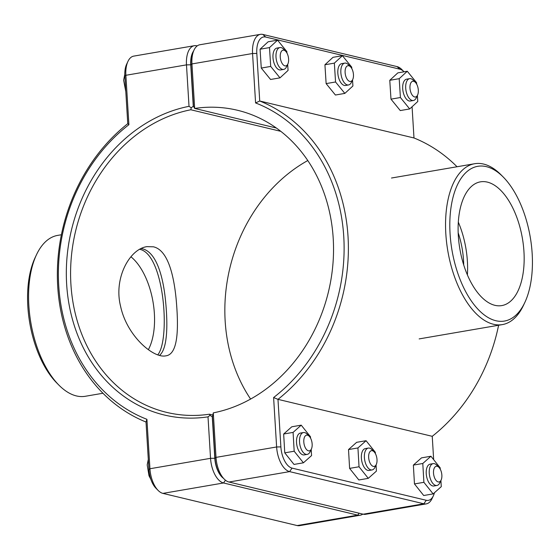 <?xml version="1.0" encoding="UTF-8"?>
<svg xmlns="http://www.w3.org/2000/svg" width="560" height="560" viewBox="0 0 560 560"><rect width="100%" height="100%" fill="white"/><g stroke="black" fill="none" stroke-linecap="round" stroke-linejoin="round"><path stroke-width="0.84" d="M153.419 246.806C167.125 249.879 173.551 272.727 176.12 298.907C178.759 328.02 178.353 354.438 165.725 355.866C153.545 358.519 126.931 336.112 120.596 306.341C113.407 278.012 129.85 248.836 146.951 246.645L153.419 246.806M157.745 354.858C170.485 340.109 164.556 254.366 139.769 249.319M311.402 448.987L310.093 451.766A11.081 5.6 -99.8 0 1 307.216 454.391A11.081 5.6 -99.8 0 1 299.824 444.416A11.081 5.6 -99.8 0 1 303.464 432.544A11.081 5.6 -99.8 0 1 304.675 432.593A11.081 5.6 -99.8 0 1 307.048 434.056L309.211 436.24A7.98 4.032 80.2 0 0 307.503 435.183A7.98 4.032 80.2 0 0 304.367 445.291A7.98 4.032 80.2 0 0 311.402 448.987A7.98 4.032 80.2 0 0 309.211 436.24M303.464 432.544L300.447 433.062A11.081 5.6 80.2 0 0 296.807 444.934A11.081 5.6 80.2 0 0 304.199 454.909L307.216 454.391M311.206 449.407L311.563 455.567L303.422 462.805L294 464.429L284.76 452.844L283.661 434.021L291.802 426.783L301.224 425.159L310.464 436.744L310.548 438.102M283.661 434.021L293.083 432.404L301.224 425.159M284.76 452.844L294.182 451.227L293.083 432.404M303.422 462.805L294.182 451.227M376.257 464.534L374.948 467.306A11.081 5.6 -99.8 0 1 372.071 469.931A11.081 5.6 -99.8 0 1 364.679 459.956A11.081 5.6 -99.8 0 1 368.319 448.084A11.081 5.6 -99.8 0 1 369.53 448.133A11.081 5.6 -99.8 0 1 371.903 449.596L374.066 451.78A7.98 4.032 80.2 0 0 372.358 450.723A7.98 4.032 80.2 0 0 369.222 460.831A7.98 4.032 80.2 0 0 376.257 464.534A7.98 4.032 80.2 0 0 374.066 451.78M368.319 448.084L365.302 448.602A11.081 5.6 80.2 0 0 361.662 460.474A11.081 5.6 80.2 0 0 369.054 470.449L372.071 469.931M376.061 464.947L376.418 471.107L368.277 478.352L358.848 479.969L349.608 468.391L348.516 449.568L356.657 442.323L366.079 440.706L375.319 452.284L375.396 453.642M348.516 449.568L357.938 447.944L366.079 440.706M349.608 468.391L359.037 466.767L357.938 447.944M368.277 478.352L359.037 466.767M285.663 51.261L283.507 49.084A11.081 5.6 80.2 0 0 279.916 47.572A11.081 5.6 80.2 0 0 276.108 58.268A11.081 5.6 80.2 0 0 282.457 69.363A11.081 5.6 80.2 0 0 283.675 69.412A11.081 5.6 80.2 0 0 286.545 66.794L287.854 64.015A7.98 4.032 -99.8 0 1 284.914 65.87A7.98 4.032 -99.8 0 1 280.252 55.461A7.98 4.032 -99.8 0 1 285.663 51.261A7.98 4.032 -99.8 0 1 287.854 64.015M283.675 69.412L280.658 69.93A11.081 5.6 -99.8 0 1 279.447 69.888A11.081 5.6 -99.8 0 1 273.091 58.786A11.081 5.6 -99.8 0 1 276.899 48.09L279.916 47.572M279.986 77.861L270.557 79.478L261.275 68.061L270.704 66.437L279.986 77.861L288.064 70.427L287.679 64.393M261.275 68.061L260.071 49.21L269.493 47.593L270.704 66.437M260.071 49.21L268.149 41.783L277.571 40.159L269.493 47.593M286.951 53.032L286.853 51.583L277.571 40.159M350.518 66.808L348.355 64.624A11.081 5.6 80.2 0 0 344.771 63.112A11.081 5.6 80.2 0 0 340.963 73.815A11.081 5.6 80.2 0 0 347.312 84.91A11.081 5.6 80.2 0 0 348.523 84.959A11.081 5.6 80.2 0 0 351.4 82.334L352.709 79.555A7.98 4.032 -99.8 0 1 349.769 81.41A7.98 4.032 -99.8 0 1 345.107 71.001A7.98 4.032 -99.8 0 1 350.518 66.808A7.98 4.032 -99.8 0 1 352.709 79.555M348.523 84.959L345.513 85.477A11.081 5.6 -99.8 0 1 344.295 85.428A11.081 5.6 -99.8 0 1 337.946 74.333A11.081 5.6 -99.8 0 1 341.754 63.63L344.771 63.112M344.841 93.401L335.412 95.025L326.13 83.601L335.552 81.984L344.841 93.401L352.919 85.974L352.527 79.94M326.13 83.601L324.926 64.757L334.348 63.133L335.552 81.984M324.926 64.757L333.004 57.323L342.426 55.706L334.348 63.133M351.806 68.572L351.708 67.123L342.426 55.706M441.112 480.074L439.803 482.853A11.081 5.6 -99.8 0 1 436.926 485.471A11.081 5.6 -99.8 0 1 429.527 475.503A11.081 5.6 -99.8 0 1 433.174 463.631A11.081 5.6 -99.8 0 1 434.385 463.68A11.081 5.6 -99.8 0 1 436.758 465.143L438.914 467.32A7.98 4.032 80.2 0 0 437.206 466.27A7.98 4.032 80.2 0 0 434.077 476.378A7.98 4.032 80.2 0 0 441.112 480.074A7.98 4.032 80.2 0 0 438.914 467.32M433.174 463.631L430.157 464.149A11.081 5.6 80.2 0 0 426.517 476.021A11.081 5.6 80.2 0 0 433.909 485.996L436.926 485.471M440.916 480.494L441.273 486.654L433.132 493.892L423.703 495.516L414.463 483.931L413.364 465.108L421.505 457.87L430.934 456.246L440.174 467.831L440.251 469.189M413.364 465.108L422.793 463.491L430.934 456.246M414.463 483.931L423.892 482.314L422.793 463.491M433.132 493.892L423.892 482.314M415.373 82.348L413.21 80.171A11.081 5.6 80.2 0 0 409.626 78.659A11.081 5.6 80.2 0 0 405.818 89.355A11.081 5.6 80.2 0 0 412.167 100.45A11.081 5.6 80.2 0 0 413.378 100.499A11.081 5.6 80.2 0 0 416.255 97.874L417.564 95.102A7.98 4.032 -99.8 0 1 414.617 96.957A7.98 4.032 -99.8 0 1 409.962 86.548A7.98 4.032 -99.8 0 1 415.373 82.348A7.98 4.032 -99.8 0 1 417.564 95.102M413.378 100.499L410.361 101.017A11.081 5.6 -99.8 0 1 409.15 100.968A11.081 5.6 -99.8 0 1 402.801 89.873A11.081 5.6 -99.8 0 1 406.609 79.177L409.626 78.659M409.689 108.948L400.267 110.565L390.985 99.148L400.407 97.524L409.689 108.948L417.767 101.514L417.382 95.48M390.985 99.148L389.774 80.297L399.203 78.68L400.407 97.524M389.774 80.297L397.852 72.87L407.281 71.246L399.203 78.68M416.654 84.119L416.563 82.663L407.281 71.246M223.363 478.226A19.173 9.688 -99.8 0 1 214.809 458.262L212.275 416.829L210.056 415.324L208.012 416.857L210.546 458.325A22.274 11.256 80.2 0 0 223.524 482.972L357.749 515.144A22.274 11.256 80.2 0 0 360.185 515.235A22.274 11.256 80.2 0 0 362.789 514.101M307.776 160.538A155.148 130.851 -76.5 0 0 250.607 399.07M360.185 515.235L299.579 525.651A22.274 11.256 -99.8 0 1 297.143 525.56L162.918 493.388A22.274 11.256 -99.8 0 1 158.144 490.441A22.274 11.256 -99.8 0 1 149.94 468.741L146.916 419.307A167.566 141.323 103.5 0 1 58.73 285.621A167.566 141.323 103.5 0 1 128.898 124.712L125.874 75.285A22.274 11.256 -99.8 0 1 127.96 61.39A22.274 11.256 -99.8 0 1 133.742 56.119L194.348 45.703A22.274 11.256 80.2 0 0 186.48 64.869L189.021 106.33A158.256 133.469 -76.5 0 0 66.654 284.256A158.256 133.469 -76.5 0 0 208.012 416.857M189.021 106.33L191.247 107.807L193.277 106.239L190.743 64.806A19.173 9.688 -99.8 0 1 193.522 51.135M210.056 415.324L209.447 414.204A155.148 130.851 103.5 0 1 166.712 412.391A155.148 130.851 103.5 0 1 71.155 259.14A155.148 130.851 103.5 0 1 190.827 109.767L191.247 107.807M197.211 45.899L196.784 45.801A22.274 11.256 80.2 0 0 194.348 45.703M212.842 415.016L209.447 414.204M190.827 109.767L280.77 131.327M146.916 419.307L146.013 422.03L148.925 469.581A19.173 9.688 80.2 0 0 155.988 488.264L158.144 490.441M128.898 124.712L127.764 123.683A170.667 143.941 -76.5 0 0 57.715 286.461A170.667 143.941 -76.5 0 0 146.013 422.03M127.96 61.39L126.658 64.169A19.173 9.688 80.2 0 0 124.859 76.125L127.764 123.683M213.29 412.874L212.464 416.794L214.998 458.227A19.173 9.688 80.2 0 0 222.061 476.91L224.217 479.087A22.274 11.256 -99.8 0 1 216.013 457.387L213.29 412.874A155.148 130.851 103.5 0 0 332.969 263.501A155.148 130.851 103.5 0 0 237.412 110.25A155.148 130.851 103.5 0 0 194.67 108.437L191.947 63.931A22.274 11.256 -99.8 0 1 194.04 50.036A22.274 11.256 -99.8 0 1 199.815 44.765L260.421 34.349A22.274 11.256 80.2 0 0 252.56 53.508L255.584 102.942A167.566 141.323 103.5 0 1 343.763 236.635A167.566 141.323 103.5 0 1 273.602 397.537L276.619 446.971A22.274 11.256 80.2 0 0 289.597 471.618L423.822 503.783A22.274 11.256 80.2 0 0 426.258 503.881A22.274 11.256 80.2 0 0 432.04 498.61L433.342 495.831A19.173 9.688 -99.8 0 1 426.272 500.29L292.054 468.118A19.173 9.688 -99.8 0 1 280.882 446.901L277.977 399.35A170.667 143.941 -76.5 0 0 348.026 236.565A170.667 143.941 -76.5 0 0 259.728 101.003L256.816 53.445A19.173 9.688 -99.8 0 1 265.685 37.037L399.91 69.202A19.173 9.688 -99.8 0 1 404.012 71.736A19.173 9.688 -99.8 0 1 404.075 71.799M426.258 503.881L365.652 514.297A22.274 11.256 -99.8 0 1 363.216 514.199L228.991 482.034A22.274 11.256 -99.8 0 1 224.217 479.087M276.325 128.009L194.67 108.437L193.466 106.204L190.932 64.771L191.947 63.931L252.56 53.508L256.816 53.445M194.04 50.036L192.731 52.815A19.173 9.688 80.2 0 0 190.932 64.771M404.012 71.736L401.856 69.559A22.274 11.256 80.2 0 0 397.082 66.612L262.857 34.44A22.274 11.256 80.2 0 0 260.421 34.349M412.076 106.75L413.987 137.97A170.667 143.941 103.5 0 1 457.037 166.754M498.61 325.248A170.667 143.941 103.5 0 1 432.236 436.317L433.664 459.669M255.584 102.942L259.728 101.003L413.987 137.97M273.602 397.537L277.977 399.35L432.236 436.317M434.434 492.737A19.173 9.688 -99.8 0 1 433.342 495.831M486.423 166.663A78.519 39.669 -99.8 0 1 503.237 177.037A78.519 39.669 -99.8 0 1 524.804 302.519A78.519 39.669 -99.8 0 1 455.581 266.112A78.519 39.669 -99.8 0 1 486.423 166.663M494.907 305.326A62.79 31.724 -99.8 0 1 458.92 242.459A62.79 31.724 -99.8 0 1 480.501 181.832A62.79 31.724 -99.8 0 1 522.396 238.336A62.79 31.724 -99.8 0 1 501.767 305.592A62.79 31.724 -99.8 0 1 494.907 305.326M503.237 177.037L501.081 174.86A81.627 41.237 80.2 0 0 483.595 164.066A81.627 41.237 80.2 0 0 474.67 163.723A81.627 41.237 80.2 0 0 447.853 251.153A81.627 41.237 80.2 0 0 502.32 324.611A81.627 41.237 80.2 0 0 523.495 305.298L524.804 302.519M458.325 222.18A62.79 31.724 -99.8 0 1 467.397 274.967M458.185 232.813A55.412 27.993 -99.8 0 1 463.715 264.985M36.505 254.702L35.196 257.481A78.519 39.669 80.2 0 0 56.763 382.963L58.919 385.14A81.627 41.237 -99.8 0 1 36.505 254.702A81.627 41.237 -99.8 0 1 57.68 235.389L61.39 234.752M102.963 393.246L85.33 396.277A81.627 41.237 -99.8 0 1 58.919 385.14M141.225 248.542C155.414 250.684 162.869 273.945 165.536 300.734C167.979 325.101 167.496 348.943 159.481 355.411M148.365 349.692A55.412 27.993 80.2 0 0 130.949 256.795M359.1 513.212L357.749 515.144L297.143 525.56M225.463 480.207L223.524 482.972L162.918 493.388M214.809 458.262L210.546 458.325L149.94 468.741L148.925 469.581M124.859 76.125L125.874 75.285L186.48 64.869L190.743 64.806M214.998 458.227L216.013 457.387L276.619 446.971L280.882 446.901M228.991 482.034L289.597 471.618L292.054 468.118M426.272 500.29L423.822 503.783L363.216 514.199M265.685 37.037L262.857 34.44M399.91 69.202L397.082 66.612M148.302 459.403L147.196 464.926L149.009 475.797L150.85 479.346M125.804 91.63L123.634 80.213L124.796 74.319M419.16 338.905L502.32 324.611M391.503 178.017L474.67 163.723"/></g></svg>
